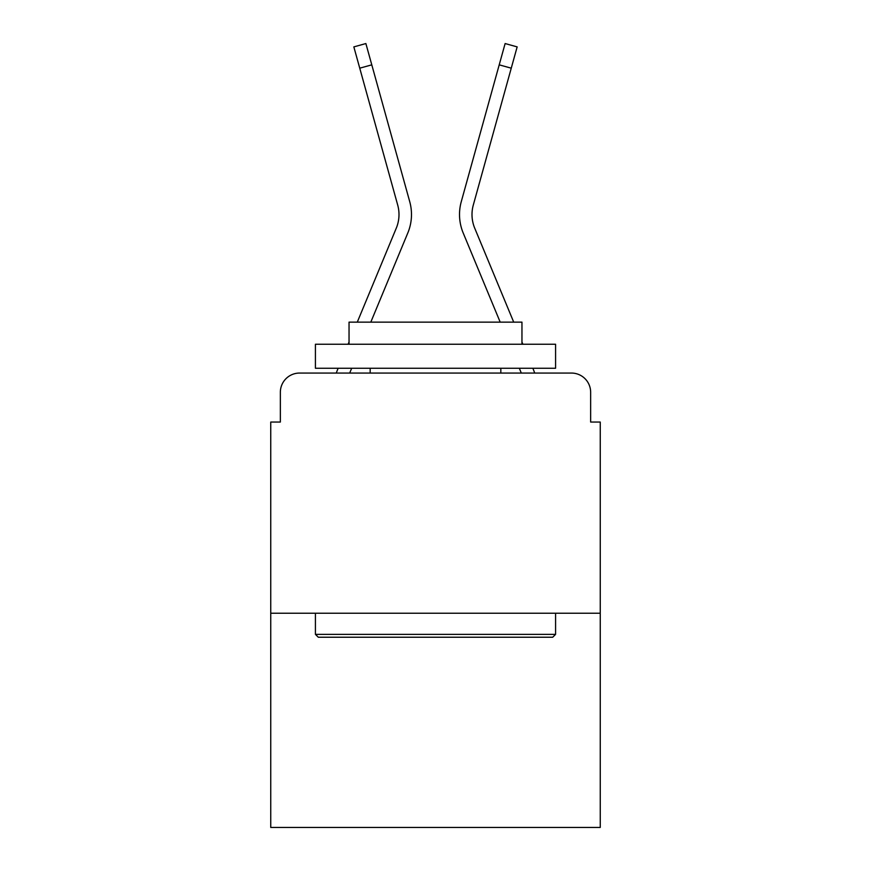 <?xml version="1.0" encoding="UTF-8"?>
<svg xmlns="http://www.w3.org/2000/svg" width="871" height="871" viewBox="0 0 871 871"><rect width="100%" height="100%" fill="white"/><g stroke="black" fill="none" stroke-linecap="round" stroke-linejoin="round"><path stroke-width="1.31" d="M280.353 392.266L280.353 422.054L280.353 392.266A19.216 19.216 0 0 1 299.57 373.06L336.315 373.06A60.524 60.524 0 0 1 337.806 369.075L338.155 368.259M600.25 613.228L270.75 613.228L270.75 827.45L600.25 827.45L600.25 422.054L590.647 422.054L590.647 392.266A19.216 19.216 0 0 0 571.43 373.06L299.57 373.06M270.75 613.228L270.75 422.054L280.353 422.054M351.677 368.259L349.685 373.06L351.677 368.259L349.685 373.06L351.677 368.259L349.685 373.06L360.572 373.06M510.428 373.06L521.315 373.06L519.323 368.259L521.315 373.06M532.845 368.259L533.194 369.075A60.524 60.524 0 0 1 534.685 373.06L571.43 373.06M590.647 422.054L590.647 392.266M357.284 322.139L396.283 228.169A35.548 35.548 0 0 0 397.699 205.044L353.844 46.892L365.874 43.55L371.786 64.846L359.745 68.178M370.806 322.139L407.813 232.96A48.036 48.036 0 0 0 409.74 201.713L371.786 64.846M513.716 322.139L474.717 228.169A35.548 35.548 0 0 1 473.301 205.044L511.255 68.178L499.214 64.846L505.126 43.55L517.156 46.892L511.255 68.178M463.187 232.96L500.194 322.139L463.187 232.96A48.036 48.036 0 0 1 461.26 201.713L499.214 64.846M552.704 637.234L318.296 637.234L315.422 634.36L555.578 634.36L552.704 637.234M315.422 344.241L555.578 344.241L555.578 368.259L315.422 368.259L315.422 344.241M521.958 344.241L521.958 322.139L349.042 322.139L349.042 344.241M315.422 613.228L315.422 634.36M555.578 613.228L555.578 634.36M370.175 368.259L370.175 373.06M500.825 368.259L500.825 373.06M474.717 228.169A35.548 35.548 0 0 1 473.301 205.044A35.548 35.548 0 0 0 474.717 228.169A35.548 35.548 0 0 1 473.301 205.044A35.548 35.548 0 0 0 474.717 228.169A35.548 35.548 0 0 1 473.301 205.044M396.283 228.169A35.548 35.548 0 0 0 397.699 205.044A35.548 35.548 0 0 1 396.283 228.169A35.548 35.548 0 0 0 397.699 205.044A35.548 35.548 0 0 1 396.283 228.169M348.117 344.241L349.042 342.009M522.883 344.241L521.958 342.009"/></g></svg>

